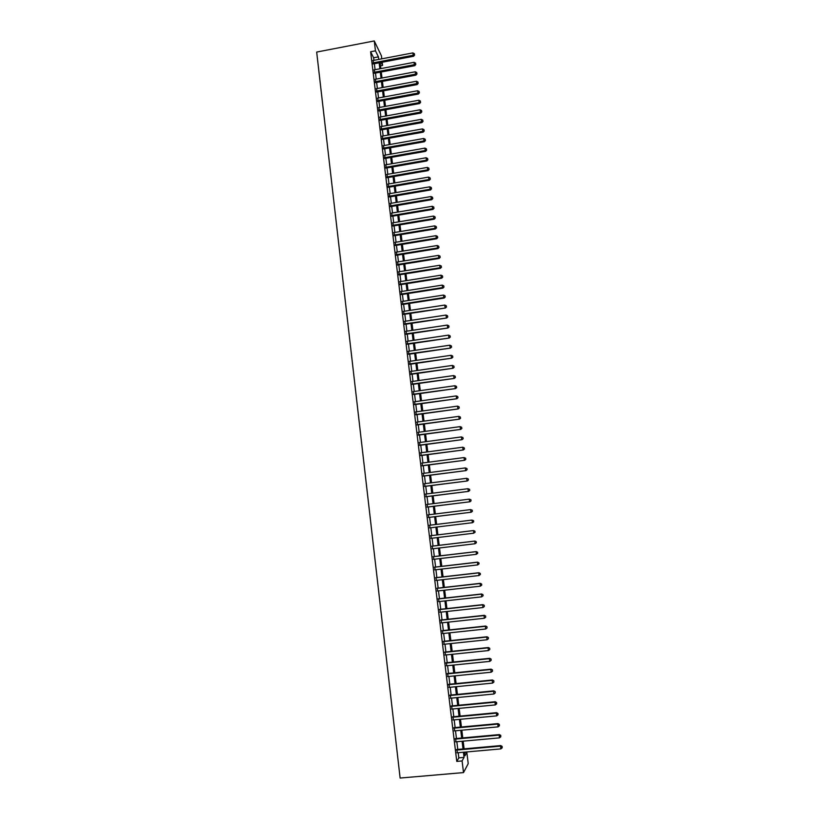 <?xml version="1.0" encoding="UTF-8"?>
<svg xmlns="http://www.w3.org/2000/svg" width="819" height="819" viewBox="0 0 819 819"><rect width="100%" height="100%" fill="white"/><g stroke="black" fill="none" stroke-linecap="round" stroke-linejoin="round"><path stroke-width="1.23" d="M464.568 752.6L466.84 752.395L468.222 763.646L463.513 772.593L400.122 778.05L316.677 52.068L374.263 40.95L375.46 50.829L370.618 51.751L456.767 761.404L458.814 757.862L458.179 752.702M374.263 40.95L381.429 55.835L381.787 58.825M382.207 62.224L382.596 65.418L381.132 62.428M380.518 65.817L382.596 65.418M456.941 749.498L457.34 752.774M455.61 738.564L455.999 741.809M454.279 727.661L454.668 730.865M452.958 716.768L453.347 719.942M451.638 705.917L452.016 709.059M450.317 695.085L450.696 698.187M449.007 684.285L449.385 687.356M447.696 673.505L448.065 676.545M446.386 662.745L446.754 665.755M445.086 652.026L445.444 654.995M443.785 641.318L444.144 644.256M442.485 630.64L442.844 633.548M441.195 619.993L441.543 622.87M439.905 609.367L440.243 612.213M438.615 598.771L438.953 601.576M437.326 588.196L437.663 590.97M436.046 577.641L436.373 580.395M434.766 567.117L435.094 569.84M433.486 556.613L433.814 559.305M432.217 546.14L432.534 548.802M430.948 535.687L431.265 538.318M429.678 525.245L429.995 527.866M428.409 514.823L428.726 517.465M427.139 504.422L427.467 507.084M425.88 494.041L426.208 496.723M424.621 483.691L424.948 486.384M423.362 473.362L423.699 476.074M422.113 463.063L422.45 465.786M420.864 452.784L421.201 455.528M419.615 442.526L419.952 445.29M418.376 432.289L418.714 435.073M417.137 422.082L417.475 424.887M415.898 411.896L416.236 414.721M414.66 401.74L415.008 404.576M413.431 391.605L413.769 394.461M412.192 381.49L412.551 384.367M410.974 371.396L411.322 374.293M409.746 361.333L410.104 364.24M408.527 351.29L408.886 354.217M407.309 341.277L407.667 344.215M406.091 331.275L406.449 334.234M404.883 321.304L405.241 324.273M403.675 311.353L404.033 314.342M402.467 301.423L402.825 304.433M401.259 291.523L401.627 294.543M400.061 281.634L400.43 284.674M398.863 271.775L399.232 274.836M397.665 261.947L398.034 265.018M396.468 252.129L396.846 255.221M395.28 242.332L395.659 245.444M394.093 232.565L394.471 235.688M392.905 222.819L393.284 225.962M391.728 213.094L392.106 216.247M390.55 203.388L390.929 206.562M389.373 193.714L389.752 196.898M388.196 184.05L388.585 187.254M387.018 174.416L387.418 177.631M385.851 164.803L386.251 168.038M384.684 155.211L385.084 158.456M383.527 145.639L383.916 148.904M382.36 136.087L382.76 139.363M381.204 126.556L381.603 129.852M380.047 117.056L380.446 120.362M378.9 107.565L379.299 110.893M377.743 98.106L378.153 101.443M376.597 88.667L377.006 92.015M375.45 79.238L375.86 82.606M374.314 69.84L374.723 73.219M457.78 749.426L456.848 741.727M456.449 738.492L455.518 730.783M455.129 727.579L454.187 719.87M453.798 716.697L452.866 708.978M452.477 705.835L451.535 698.105M451.167 695.003L450.225 687.274M449.846 684.193L448.904 676.453M448.536 673.413L447.594 665.673M447.225 662.663L446.283 654.913M445.925 651.934L444.973 644.174M444.625 641.236L443.673 633.466M443.325 630.558L442.373 622.778M442.025 619.901L441.083 612.121M440.735 609.275L439.783 601.484M439.445 598.679L438.493 590.878M438.155 588.093L437.203 580.292M436.875 577.549L435.923 569.737M435.595 567.024L434.643 559.203M434.316 556.521L433.364 548.699M433.036 546.048L432.084 538.216M431.767 535.595L430.814 527.774M430.497 525.153L429.545 517.362M429.228 514.721L428.286 506.981M427.958 504.32L427.027 496.621M426.699 493.939L425.767 486.281M425.44 483.589L424.508 475.972M424.181 473.259L423.259 465.683M422.932 462.95L422.01 455.425M421.683 452.672L420.771 445.178M420.434 442.414L419.523 434.971M419.185 432.186L418.284 424.774M417.946 421.969L417.045 414.609M416.707 411.793L415.817 404.463M415.468 401.627L414.578 394.348M414.23 391.492L413.349 384.244M413.001 381.378L412.131 374.17M411.773 371.283L410.903 364.127M410.554 361.22L409.684 354.095M409.326 351.177L408.466 344.093M408.108 341.154L407.258 334.111M406.889 331.152L406.04 324.16M405.681 321.181L404.832 314.22M404.473 311.23L403.624 304.31M403.265 301.3L402.426 294.42M402.057 291.4L401.228 284.551M400.849 281.511L400.03 274.713M399.652 271.652L398.833 264.885M398.454 261.814L397.635 255.088M397.266 251.996L396.447 245.311M396.068 242.209L395.26 235.555M394.881 232.432L394.082 225.829M393.693 222.686L392.895 216.114M392.516 212.96L391.717 206.429M391.328 203.255L390.54 196.765M390.151 193.581L389.373 187.121M388.984 183.917L388.196 177.498M387.807 174.283L387.029 167.895M386.64 164.67L385.862 158.323M385.473 155.067L384.705 148.761M384.306 145.495L383.538 139.23M383.149 135.954L382.381 129.709M381.982 126.423L381.234 120.219M380.825 116.912L380.077 110.749M379.678 107.422L378.931 101.3M378.521 97.963L377.784 91.871M377.375 88.513L376.638 82.463M376.228 79.095L375.491 73.075M375.082 69.697L374.355 63.708M373.945 60.319L373.628 57.77L370.618 51.751M373.167 60.463L373.587 63.862M463.513 772.593L462.09 760.933L464.056 757.401L463.421 752.231M456.767 761.404L462.09 760.933M464.506 752.139L464.957 755.783L466.84 752.395M380.129 62.613L380.866 68.601M381.275 71.99L382.012 78.01M382.422 81.378L383.169 87.438M383.579 90.796L384.326 96.888M384.735 100.235L385.483 106.357M385.892 109.685L386.64 115.858M387.049 119.165L387.807 125.368M388.216 128.665L388.974 134.91M389.373 138.186L390.141 144.461M390.54 147.727L391.318 154.044M391.717 157.289L392.496 163.646M392.885 166.871L393.673 173.27M394.062 176.484L394.85 182.913M395.239 186.108L396.027 192.578M396.427 195.761L397.215 202.262M397.604 205.436L398.403 211.978M398.792 215.131L399.6 221.703M399.979 224.846L400.788 231.46M401.177 234.582L401.986 241.236M402.364 244.349L403.183 251.044M403.562 254.136L404.391 260.862M404.76 263.933L405.589 270.71M405.968 273.771L406.797 280.579M407.176 283.62L408.016 290.469M408.384 293.489L409.224 300.378M409.592 303.388L410.442 310.319M410.81 313.308L411.66 320.27M412.018 323.249L412.878 330.252M413.247 333.21L414.107 340.264M414.465 343.202L415.335 350.286M415.694 353.214L416.564 360.34M416.922 363.247L417.792 370.413M418.151 373.31L419.031 380.518M419.379 383.384L420.27 390.632M420.618 393.489L421.509 400.778M421.857 403.624L422.758 410.954M423.095 413.769L424.007 421.14M424.344 423.945L425.256 431.357M425.593 434.142L426.504 441.605M426.842 444.369L427.764 451.863M428.102 454.617L429.023 462.151M429.351 464.885L430.282 472.471M430.62 475.184L431.552 482.8M431.879 485.503L432.821 493.171M433.149 495.843L434.09 503.552M434.408 506.214L435.36 513.963M435.688 516.605L436.64 524.395M436.957 527.026L437.919 534.848M438.237 537.479L439.199 545.311M439.527 547.972L440.479 555.794M440.806 558.486L441.769 566.308M442.096 569.021L443.059 576.842M443.396 579.596L444.348 587.397M444.686 590.182L445.638 597.983M445.986 600.798L446.939 608.599M447.287 611.445L448.239 619.225M448.597 622.112L449.549 629.893M449.907 632.8L450.859 640.581M451.218 643.519L452.17 651.289M452.528 654.268L453.48 662.028M453.849 665.038L454.801 672.788M455.169 675.829L456.122 683.578M456.49 686.65L457.442 694.389M457.821 697.501L458.763 705.231M459.152 708.374L460.094 716.103M460.483 719.277L461.435 726.996M461.824 730.2L462.766 737.909M463.165 741.154L464.107 748.863M378.726 59.408L378.409 56.859L375.46 50.829M463.022 748.955L462.08 741.256M461.681 738.011L460.739 730.302M460.35 727.098L459.408 719.379M459.019 716.205L458.077 708.476M457.688 705.333L456.746 697.604M456.367 694.502L455.415 686.762M455.047 683.681L454.095 675.941M453.726 672.901L452.774 665.141M452.405 662.131L451.464 654.371M451.095 651.402L450.143 643.632M449.785 640.683L448.832 632.913M448.484 630.006L447.532 622.225M447.174 619.348L446.222 611.558M445.874 608.712L444.922 600.921M444.584 598.105L443.632 590.304M443.284 587.52L442.332 579.709M441.994 576.965L441.042 569.144M440.704 566.431L439.752 558.609M439.424 555.917L438.462 548.095M438.145 545.434L437.182 537.602M436.865 534.981L435.903 527.149M435.585 524.529L434.633 516.738M434.305 514.097L433.364 506.347M433.036 503.685L432.094 495.976M431.767 493.294L430.835 485.636M430.497 482.934L429.565 475.317M429.238 472.604L428.306 465.028M427.979 462.295L427.057 454.75M426.719 452.006L425.808 444.512M425.46 441.738L424.549 434.285M424.211 431.5L423.31 424.088M422.962 421.283L422.061 413.912M421.713 411.097L420.823 403.767M420.475 400.921L419.584 393.642M419.236 390.786L418.345 383.538M417.997 380.661L417.117 373.454M416.758 370.567L415.888 363.401M415.53 360.493L414.66 353.368M414.301 350.44L413.441 343.356M413.073 340.417L412.213 333.364M411.855 330.405L410.995 323.403M410.636 320.434L409.787 313.462M409.418 310.473L408.568 303.542M408.2 300.532L407.36 293.652M406.992 290.622L406.152 283.773M405.784 280.733L404.955 273.925M404.576 270.874L403.747 264.097M403.368 261.026L402.549 254.299M402.17 251.208L401.351 244.512M400.972 241.41L400.163 234.756M399.774 231.634L398.966 225.02M398.587 221.877L397.778 215.305M397.399 212.141L396.601 205.61M396.212 202.436L395.413 195.936M395.024 192.752L394.236 186.282M393.847 183.087L393.059 176.658M392.67 173.444L391.881 167.056M391.492 163.82L390.714 157.463M390.315 154.218L389.547 147.901M389.148 144.635L388.38 138.36M387.981 135.084L387.213 128.839M386.814 125.553L386.056 119.349M385.647 116.032L384.889 109.869M384.49 106.542L383.732 100.409M383.333 97.072L382.586 90.981M382.176 87.623L381.429 81.562M381.019 78.194L380.282 72.174M379.873 68.786L379.136 62.807M373.628 57.77L378.409 56.859M458.814 757.862L464.056 757.401M373.208 63.933L413.585 56.265L413.175 55.262L373.085 62.879M414.475 54.617L414.353 53.675L414.475 54.617L413.175 55.262L412.878 52.907L372.799 60.534M413.585 56.265L414.639 55.016M414.353 53.675L412.878 52.907M374.344 73.29L414.783 65.674L414.363 64.691L374.222 72.256M415.663 64.036L415.55 63.094L415.663 64.036L414.363 64.691L414.066 62.326L373.935 69.912M414.783 65.674L415.827 64.435M415.55 63.094L414.066 62.326M375.491 82.678L415.97 75.113L415.561 74.14L375.368 81.665M416.861 73.485L416.748 72.543L416.861 73.485L415.561 74.14L415.264 71.775L375.082 79.31M415.97 75.113L417.025 73.874M416.748 72.543L415.264 71.775M376.638 92.086L417.168 84.562L416.758 83.61L376.515 91.093M418.059 82.954L417.946 82.002L418.059 82.954L416.758 83.61L416.462 81.245L376.228 88.728M417.168 84.562L418.222 83.333M417.946 82.002L416.462 81.245M377.774 101.515L418.366 94.031L417.956 93.11L377.661 100.542M419.267 92.445L419.144 91.493L419.267 92.445L417.956 93.11L417.659 90.735L377.375 98.178M418.366 94.031L419.42 92.813M419.144 91.493L417.659 90.735M378.931 110.964L419.563 103.532L419.164 102.621L378.808 110.002M420.464 101.945L420.342 100.993L420.464 101.945L419.164 102.621L418.857 100.246L378.521 107.637M419.563 103.532L420.628 102.314M420.342 100.993L418.857 100.246M380.077 120.434L420.771 113.042L420.372 112.162L379.965 119.492M421.672 111.476L421.55 110.524L421.672 111.476L420.372 112.162L420.065 109.777L379.678 117.127M420.771 113.042L421.836 111.834M421.55 110.524L420.065 109.777M381.234 129.924L421.98 122.584L421.58 121.724L381.122 129.013M422.88 121.028L422.758 120.076L422.88 121.028L421.58 121.724L421.273 119.328L380.835 126.628M421.98 122.584L423.044 121.376M422.758 120.076L421.273 119.328M382.391 139.435L423.188 132.146L422.788 131.296L382.278 138.544M424.099 130.61L423.976 129.648L424.099 130.61L422.788 131.296L422.481 128.9L381.992 136.159M423.188 132.146L424.252 130.948M423.976 129.648L422.481 128.9M383.548 148.966L424.396 141.728L424.007 140.899L383.435 148.096M425.307 140.203L425.184 139.24L425.307 140.203L424.007 140.899L423.699 138.503L383.149 145.71M424.396 141.728L425.471 140.53M425.184 139.24L423.699 138.503M384.705 158.528L425.614 151.331L425.215 150.522L384.602 157.668M426.525 149.826L426.402 148.853L426.525 149.826L425.215 150.522L424.918 148.116L384.316 155.272M425.614 151.331L426.679 150.143M426.402 148.853L424.918 148.116M385.872 168.1L426.832 160.954L426.443 160.176L385.769 167.271M427.743 159.459L427.62 158.497L427.743 159.459L426.443 160.176L426.136 157.76L385.483 164.865M426.832 160.954L427.897 159.777M427.62 158.497L426.136 157.76M387.039 177.703L428.05 170.608L427.661 169.84L386.937 176.894M428.972 169.123L428.849 168.151L428.972 169.123L427.661 169.84L427.354 167.424L386.65 174.488M428.05 170.608L429.125 169.431M428.849 168.151L427.354 167.424M388.206 187.316L429.269 180.272L428.89 179.535L388.114 186.527M430.2 178.808L430.077 177.836L430.2 178.808L428.89 179.535L428.583 177.109L387.817 184.121M429.269 180.272L430.354 179.105M430.077 177.836L428.583 177.109M389.373 196.959L430.497 189.967L430.118 189.24L389.281 196.191M431.429 188.513L431.306 187.541L431.429 188.513L430.118 189.24L429.811 186.814L388.994 193.775M430.497 189.967L431.572 188.8M431.306 187.541L429.811 186.814M390.55 206.623L431.726 199.682L431.347 198.976L390.458 205.876M432.657 198.239L432.534 197.266L432.657 198.239L431.347 198.976L431.04 196.54L390.172 203.46M431.726 199.682L432.811 198.526M432.534 197.266L431.04 196.54M391.728 216.308L432.954 209.418L432.575 208.732L391.646 215.592M433.896 207.995L433.763 207.012L433.896 207.995L432.575 208.732L432.268 206.296L391.349 213.155M432.954 209.418L434.039 208.261M433.763 207.012L432.268 206.296M392.905 226.024L434.193 219.175L433.814 218.519L392.823 225.317M435.124 217.762L435.002 216.789L435.124 217.762L433.814 218.519L433.507 216.073L392.526 222.881M434.193 219.175L435.278 218.028M435.002 216.789L433.507 216.073M394.093 235.749L435.421 228.951L435.053 228.317L394.011 235.073M436.373 227.559L436.24 226.576L436.373 227.559L435.053 228.317L434.746 225.86L393.714 232.627M435.421 228.951L436.517 227.815M436.24 226.576L434.746 225.86M395.28 245.505L436.67 238.759L436.292 238.145L395.198 244.84M437.612 237.377L437.489 236.394L437.612 237.377L436.292 238.145L435.984 235.688L394.901 242.404M436.67 238.759L437.755 237.623M437.489 236.394L435.984 235.688M396.468 255.282L437.909 248.587L437.541 247.993L396.386 254.637M438.861 247.215L438.728 246.232L438.861 247.215L437.541 247.993L437.233 245.526L396.089 252.191M437.909 248.587L439.004 247.461M438.728 246.232L437.233 245.526M397.655 265.08L439.158 258.435L438.789 257.862L397.584 264.465M440.11 257.084L439.977 256.091L440.11 257.084L438.789 257.862L438.472 255.385L397.287 262.008M439.158 258.435L440.253 257.309M439.977 256.091L438.472 255.385M398.853 274.897L440.407 268.304L440.038 267.752L398.781 274.304M441.359 266.963L441.236 265.98L441.359 266.963L440.038 267.752L439.731 265.274L398.474 271.836M440.407 268.304L441.502 267.189M441.236 265.98L439.731 265.274M400.041 284.736L441.656 278.194L441.298 277.672L399.979 284.162M442.608 276.873L442.485 275.88L442.608 276.873L441.298 277.672L440.98 275.184L399.672 281.695M441.656 278.194L442.751 277.088M442.485 275.88L440.98 275.184M401.249 294.605L442.905 288.114L442.547 287.602L401.177 294.052M443.867 286.804L443.744 285.811L443.867 286.804L442.547 287.602L442.24 285.114L400.88 291.584M442.905 288.114L444.011 287.008M443.744 285.811L442.24 285.114M402.446 304.494L444.164 298.055L443.806 297.563L402.385 303.962M445.126 296.765L445.004 295.772L445.126 296.765L443.806 297.563L443.499 295.075L402.078 301.484M444.164 298.055L445.27 296.959M445.004 295.772L443.499 295.075M403.654 314.404L445.423 308.016L403.593 313.892M446.396 306.746L446.263 305.743L446.396 306.746L445.075 307.555L444.758 305.057L403.286 311.415M445.423 308.016L446.529 306.93M446.263 305.743L444.758 305.057M404.852 324.334L446.683 317.997L404.801 323.853M447.655 316.738L447.532 315.745L447.655 316.738L446.335 317.557L446.017 315.059L404.494 321.365M446.683 317.997L447.798 316.922M447.532 315.745L446.017 315.059M406.07 334.295L447.952 328.009L406.009 333.835M448.925 326.771L448.802 325.767L448.925 326.771L447.604 327.59L447.287 325.082L405.712 331.337M447.952 328.009L449.068 326.935M448.802 325.767L447.287 325.082M407.278 344.267L449.221 338.042L407.227 343.837M450.204 336.814L450.071 335.81L450.204 336.814L448.873 337.643L448.556 335.125L406.92 341.328M449.221 338.042L450.337 336.978M450.071 335.81L448.556 335.125M408.497 354.269L450.491 348.095L408.446 353.859M451.474 346.887L451.351 345.874L451.474 346.887L450.153 347.727L449.836 345.198L408.138 351.351M450.491 348.095L451.607 347.031M451.351 345.874L449.836 345.198M409.715 364.301L451.771 358.179L409.664 363.902M452.753 356.982L452.62 355.968L452.753 356.982L451.423 357.821L451.105 355.292L409.357 361.394M451.771 358.179L452.887 357.125M452.62 355.968L451.105 355.292M410.933 374.344L453.05 368.274L410.892 373.976M454.033 367.096L453.9 366.083L454.033 367.096L452.702 367.946L452.385 365.417L410.585 371.457M453.05 368.274L454.166 367.229M453.9 366.083L452.385 365.417M412.162 384.418L454.33 378.409L412.121 384.07M455.313 377.242L455.19 376.228L455.313 377.242L453.992 378.102L453.665 375.563L411.814 381.541M454.33 378.409L455.446 377.364M455.19 376.228L453.665 375.563M413.39 394.512L455.61 388.554L413.349 394.195M456.603 387.407L456.48 386.384L456.603 387.407L455.272 388.267L454.954 385.729L413.042 391.656M455.61 388.554L456.736 387.52M456.48 386.384L454.954 385.729M414.619 404.627L456.9 398.73L414.578 404.33M457.893 397.594L457.77 396.57L457.893 397.594L456.562 398.464L456.244 395.915L414.271 401.791M456.9 398.73L458.026 397.696M457.77 396.57L456.244 395.915M415.847 414.772L458.19 408.927L415.817 414.496M459.183 407.811L459.06 406.787L459.183 407.811L457.862 408.691L457.534 406.132L415.509 411.957M458.19 408.927L459.316 407.903M459.06 406.787L457.534 406.132M417.086 424.938L459.479 419.144L417.055 424.692M460.483 418.048L460.35 417.025L460.483 418.048L459.152 418.929L458.824 416.369L416.738 422.133M459.479 419.144L460.616 418.13M460.35 417.025L458.824 416.369M418.325 435.124L460.769 429.391L418.294 434.899M461.783 428.306L461.65 427.283L461.783 428.306L460.452 429.197L460.124 426.627L417.987 432.35M460.769 429.391L461.906 428.388M461.65 427.283L460.124 426.627M419.563 445.341L462.07 439.66L419.543 445.137M463.083 438.595L462.95 437.561L463.083 438.595L461.752 439.496L461.425 436.916L419.226 442.577M462.07 439.66L463.216 438.656M462.95 437.561L461.425 436.916M420.802 455.579L463.37 449.948L420.782 455.395M464.393 448.904L464.26 447.87L464.393 448.904L463.052 449.805L462.735 447.225L420.475 452.835M463.37 449.948L464.516 448.955M464.26 447.87L462.735 447.225M422.051 465.837L464.68 460.268L422.031 465.683M465.694 459.234L464.363 460.155L464.035 457.565L465.694 458.251L465.694 459.234L465.694 458.251M421.724 463.114L464.035 457.565L465.571 458.2M464.68 460.268L465.827 459.285M423.3 476.126L465.991 470.608L423.29 475.993M467.004 469.594L465.673 470.515L465.346 467.925L467.004 468.601L467.004 469.594L467.004 468.601M422.973 473.413L465.346 467.925L466.881 468.56M465.991 470.608L467.137 469.635M424.559 486.435L467.301 480.978L424.539 486.332M468.325 479.975L466.984 480.907L466.656 478.306L468.314 478.972L468.325 479.975L468.314 478.972M424.232 483.742L466.656 478.306L468.192 478.941M467.301 480.978L468.448 480.006M425.808 496.775L468.611 491.369L425.798 496.683M469.645 490.386L468.304 491.318L467.977 488.718L469.635 489.363L469.645 490.386L469.635 489.363M425.491 494.092L467.977 488.718L469.512 489.342M468.611 491.369L469.758 490.407M427.068 507.125L469.932 501.781L427.068 507.063M470.966 500.818L469.625 501.76L469.297 499.15L470.945 499.785L470.966 500.818L470.945 499.785M426.75 504.473L469.297 499.15L470.833 499.774M469.932 501.781L471.079 500.829M428.337 517.506L471.253 512.223L428.327 517.475M472.287 511.271L470.945 512.223L470.618 509.602L472.276 510.227L472.287 511.271L472.276 510.227M428.009 514.875L470.618 509.602L472.153 510.227M471.253 512.223L472.409 511.271M473.607 521.754L472.276 522.717L429.596 527.907L472.573 522.686L471.939 520.085L473.597 520.7L473.607 521.754L473.597 520.7M429.279 525.296L471.939 520.085L473.484 520.71M472.573 522.686L473.73 521.744M475.061 532.248L474.928 531.193L475.061 532.248L473.607 533.23L430.866 538.359M474.938 532.258L473.607 533.23L473.566 530.558L430.548 535.739L473.269 530.599L474.805 531.214M474.928 531.193L473.566 530.558M476.392 542.762L476.259 541.707L476.392 542.762L474.938 543.765L432.145 548.843M476.279 542.792L474.938 543.765L474.897 541.062L431.818 546.191M431.818 546.222L474.6 541.134L476.146 541.738M476.259 541.707L474.897 541.062M477.723 553.316L477.59 552.252L477.723 553.316L476.269 554.33L433.415 559.346M477.61 553.347L476.269 554.33L476.228 551.596L433.087 556.664M433.097 556.725L475.941 551.689L477.477 552.293M477.59 552.252L476.228 551.596M479.064 563.881L478.931 562.827L479.064 563.881L477.61 564.926L434.694 569.881M478.951 563.933L477.61 564.926L477.569 562.151L434.367 567.168M434.377 567.25L477.272 562.274L478.818 562.878M478.931 562.827L477.569 562.151M480.405 574.477L480.272 573.423L480.405 574.477L478.951 575.532L435.984 580.436M480.292 574.539L478.951 575.532L478.9 572.737L435.647 577.692M435.657 577.794L478.613 572.88L480.159 573.474M480.272 573.423L478.9 572.737M481.756 585.104L481.613 584.039L481.756 585.104L480.303 586.179L437.264 591.021M481.644 585.175L480.303 586.179L480.241 583.343L436.926 588.237M436.947 588.37L479.965 583.517L481.511 584.111M481.613 584.039L480.241 583.343M483.097 595.751L482.964 594.686L483.097 595.751L481.644 596.846L438.554 601.627M482.995 595.833L481.644 596.846L481.592 593.98L438.216 598.812M438.237 598.965L481.306 594.174L482.852 594.768M482.964 594.686L481.592 593.98M439.527 609.592L482.657 604.862L482.995 607.534L439.844 612.254M439.506 609.408L482.934 604.637L484.203 605.446L484.346 606.51L484.203 605.446M484.316 605.354L482.934 604.637M482.995 607.534L484.346 606.51M440.817 620.249L484.019 615.571L484.357 618.253L441.144 622.911M440.796 620.034L484.285 615.325L485.565 616.154L485.698 617.229L485.565 616.154M485.667 616.052L484.285 615.325M484.357 618.253L485.698 617.229M442.117 630.927L485.37 626.31L485.708 628.992L442.444 633.599M442.086 630.681L485.647 626.033L486.926 626.883L487.059 627.958L486.926 626.883M487.029 626.781L485.647 626.033M485.708 628.992L487.059 627.958M443.417 641.625L486.732 637.069L487.07 639.762L443.744 644.307M443.386 641.359L486.998 636.772L488.288 637.643L488.421 638.718L488.288 637.643M488.39 637.53L486.998 636.772M487.07 639.762L488.421 638.718M444.717 652.354L488.093 647.86L488.441 650.562L445.045 655.036M444.686 652.067L488.359 647.532L489.649 648.433L489.782 649.508L489.649 648.433M489.752 648.3L488.359 647.532M488.441 650.562L489.782 649.508M446.027 663.103L489.465 658.671L489.803 661.383L446.355 665.796M445.986 662.786L489.731 658.322L491.021 659.244L491.154 660.319L491.021 659.244M491.124 659.1L489.731 658.322M489.803 661.383L491.154 660.319M447.338 673.883L490.837 669.512L491.175 672.225L447.665 676.586M447.297 673.546L491.093 669.143L492.393 670.075L492.526 671.16L492.393 670.075M492.495 669.922L491.093 669.143M491.175 672.225L492.526 671.16M448.648 684.684L492.209 680.384L492.557 683.097L448.976 687.397M448.607 684.326L492.465 679.985L493.765 680.937L493.898 682.022L493.765 680.937M493.867 680.784L492.465 679.985M492.557 683.097L493.898 682.022M449.969 695.515L493.581 691.277L493.929 694L450.296 698.228M449.918 695.126L493.837 690.847L495.147 691.83L495.28 692.915L495.147 691.83M495.239 691.656L493.837 690.847M493.929 694L495.28 692.915M451.289 706.377L494.963 702.19L495.311 704.924L451.617 709.09M451.238 705.958L495.219 701.74L496.662 703.838L496.529 702.743M496.621 702.559L495.219 701.74M495.311 704.924L496.662 703.838M452.61 717.26L496.345 713.134L496.693 715.878L452.938 719.983M452.549 716.809L496.601 712.663L498.044 714.782L497.911 713.687M498.003 713.492L496.601 712.663M496.693 715.878L498.044 714.782M453.931 728.173L497.737 724.109L498.085 726.862L454.269 730.896M453.88 727.692L497.983 723.607L499.436 725.757L499.303 724.651M499.395 724.457L497.983 723.607M498.085 726.862L499.436 725.757M455.262 739.107L499.129 735.114L499.477 737.868L455.599 741.84M455.2 738.605L499.375 734.582L500.829 736.752L500.685 735.646M500.788 735.442L499.375 734.582M499.477 737.868L500.829 736.752M456.592 750.071L500.522 746.14L500.87 748.894L456.93 752.815M456.531 749.539L500.757 745.577L502.221 747.778L502.088 746.672M502.18 746.447L500.757 745.577M500.87 748.894L502.221 747.778"/></g></svg>
